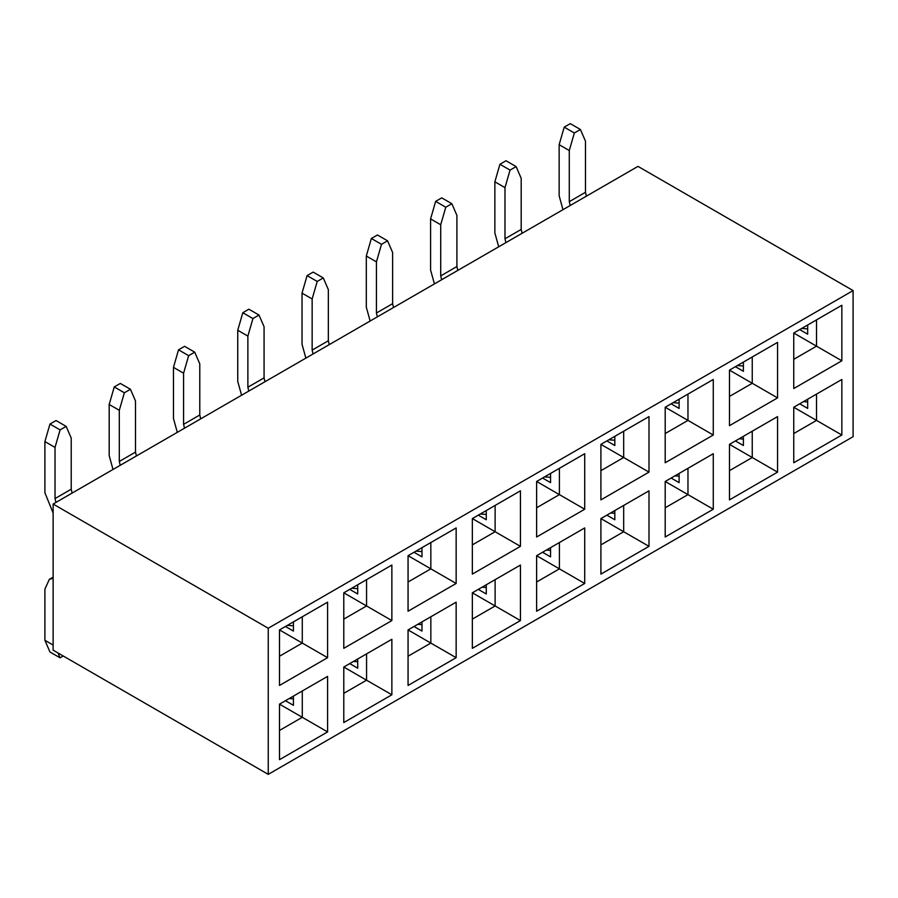 <?xml version="1.0" encoding="UTF-8"?>
<svg xmlns="http://www.w3.org/2000/svg" width="898" height="898" viewBox="0 0 898 898"><rect width="100%" height="100%" fill="white"/><g stroke="black" fill="none" stroke-linecap="round" stroke-linejoin="round"><path stroke-width="1.35" d="M268.244 628.241L853.1 290.582L637.984 166.377L53.128 504.047L53.128 650.163L268.244 774.357L268.244 628.241L53.128 504.047M853.1 290.582L853.1 436.686L268.244 774.357M536.622 507.774L559.409 494.618L559.409 468.318L584.71 453.714L584.71 509.233L536.622 536.993L536.622 481.474L584.71 509.233M584.71 453.714L536.622 481.474M584.71 583.464L559.409 568.849L559.409 542.549L584.71 527.934L584.71 583.464L536.622 611.224L536.622 555.694L559.409 568.849L536.622 582.005M584.71 527.934L536.622 555.694M279.502 629.925L327.59 602.165L327.59 657.684L279.502 685.443L279.502 629.925L327.59 657.684M327.59 731.915L279.502 759.674L279.502 704.144L327.59 676.385L327.59 731.915L302.278 717.3L279.502 730.456M343.788 592.815L391.865 565.044L391.865 620.574L343.788 648.334L343.788 592.815L391.865 620.574M391.865 694.794L343.788 722.564L343.788 667.034L391.865 639.275L391.865 694.794L366.564 680.19L343.788 693.335M408.062 555.694L456.15 527.934L456.15 583.464L408.062 611.224L408.062 555.694L456.15 583.464M456.15 657.684L408.062 685.443L408.062 629.925L456.15 602.165L456.15 657.684L430.838 643.08L408.062 656.225M472.348 518.584L520.436 490.824L520.436 546.343L472.348 574.114L472.348 518.584L520.436 546.343M520.436 620.574L472.348 648.334L472.348 592.815L520.436 565.055L520.436 620.574L495.124 605.959L472.348 619.115M600.908 444.364L648.996 416.593L648.996 472.124L600.908 499.883L600.908 444.364L648.996 472.124M648.996 546.343L600.908 574.114L600.908 518.584L648.996 490.824L648.996 546.343L623.683 531.739L600.908 544.884M665.194 407.243L713.27 379.484L713.27 435.014L665.194 462.773L665.194 407.243L713.27 435.014M713.27 509.233L665.194 536.993L665.194 481.474L713.27 453.714L713.27 509.233L687.969 494.63L665.194 507.774M729.468 370.133L777.556 342.374L777.556 397.893L729.468 425.663L729.468 370.133L777.556 397.893M777.556 472.124L729.468 499.883L729.468 444.364L777.556 416.605L777.556 472.124L752.255 457.509L729.468 470.664M793.753 333.023L841.841 305.264L841.841 360.783L793.753 388.542L793.753 333.023L841.841 360.783M841.841 435.014L793.753 462.773L793.753 407.254L841.841 379.484L841.841 435.014L816.529 420.399L793.753 433.554M600.908 470.664L623.683 457.509L623.683 431.208L648.996 416.593M600.908 518.584L623.683 531.739L623.683 505.439L648.996 490.824M665.194 433.543L687.969 420.399L687.969 394.099L713.27 379.484M665.194 481.474L687.969 494.63L687.969 468.329L713.27 453.714M729.468 396.433L752.255 383.289L752.243 356.989L777.556 342.374M729.468 444.364L752.255 457.509L752.243 431.208L777.556 416.605M793.753 359.323L816.529 346.168L816.529 319.868L841.841 305.264M793.753 407.254L816.529 420.399L816.529 394.099L841.841 379.484M550.553 547.668L550.553 556.872L542.572 552.27M550.553 473.437L550.553 482.641L542.572 478.039M614.827 436.327L614.827 445.531L606.857 440.929M614.827 510.547L614.827 519.751L606.857 515.149M679.113 399.217L679.113 408.422L671.143 403.819M679.113 473.437L679.113 482.641L671.143 478.039M743.387 362.096L743.387 371.301L735.417 366.698M743.387 436.327L743.387 445.531L735.417 440.929M807.672 324.986L807.672 334.191L799.703 329.588M807.672 399.217L807.672 408.422L799.703 403.819M472.348 592.815L495.124 605.959L495.124 579.659L520.436 565.055M472.348 544.884L495.124 531.739L495.124 505.439L520.436 490.824M408.062 629.925L430.838 643.08L430.838 616.769L456.15 602.165M408.062 581.994L430.838 568.849L430.838 542.549L456.15 527.934M343.788 667.034L366.564 680.19L366.564 653.89L391.865 639.275M343.788 619.115L366.564 605.959L366.564 579.659L391.865 565.044M279.502 704.144L302.278 717.3L302.278 691L327.59 676.385M279.502 656.225L302.278 643.069L302.278 616.769L327.59 602.165M486.267 584.778L486.267 593.982L478.297 589.38M486.267 510.547L486.267 519.751L478.297 515.149M421.981 621.887L421.981 631.092L414.012 626.49M421.981 547.657L421.981 556.872L414.012 552.27M357.707 658.997L357.707 668.202L349.726 663.6M357.707 584.778L357.707 593.982L349.726 589.38M293.421 696.118L293.421 705.323L285.452 700.721M293.421 621.887L293.421 631.092L285.452 626.49M550.553 477.343L544.525 476.905M614.827 440.233L608.81 439.796M679.113 403.112L673.096 402.686M743.387 366.002L737.37 365.576M807.672 328.893L801.656 328.455M486.267 514.453L480.25 514.026M421.981 551.563L415.965 551.136M357.707 588.684L351.69 588.246M293.421 625.794L287.405 625.356M546.332 550.092L550.553 550.395M329.252 344.63L328.342 340.769L328.342 289.627L323.28 277.942L317.207 281.444L312.145 298.978L302.031 293.13L302.031 344.271L305.859 358.134M72.121 493.081L71.223 489.219L71.223 438.078L66.16 426.393L60.087 429.895L55.025 447.429L44.9 441.58L44.9 492.721L53.128 513.061M289.201 698.543L293.421 698.846M57.977 652.958L60.087 657.83L49.962 651.993L44.9 640.296L44.9 589.155L49.345 579.333L53.128 578.323M136.406 455.959L135.497 452.109L135.497 400.968L130.435 389.272L124.362 392.785L119.299 410.319L109.186 404.47L109.186 455.612L113.013 469.474M353.486 661.433L357.707 661.736M200.692 418.85L199.783 414.988L199.783 363.847L194.72 352.162L188.647 355.664L183.585 373.198L173.46 367.361L173.46 418.502L177.299 432.353M417.772 624.323L421.981 624.626M264.966 381.74L264.068 377.878L264.068 326.737L259.006 315.052L252.933 318.554L247.87 336.088L237.746 330.251L237.746 381.381L241.573 395.243M482.046 587.213L486.267 587.516M393.537 307.509L392.628 303.659L392.628 252.518L387.566 240.821L381.493 244.335L376.43 261.868L366.305 256.02L366.305 307.161L370.144 321.024M610.618 512.983L614.827 513.286M457.812 270.399L456.914 266.538L456.914 215.397L451.851 203.711L445.778 207.225L440.716 224.758L430.591 218.91L430.591 270.051L434.419 283.903M674.892 475.873L679.113 476.176M522.097 233.289L521.188 229.428L521.188 178.287L516.125 166.601L510.053 170.104L504.99 187.637L494.865 181.8L494.865 232.941L498.704 246.793M739.177 438.763L743.387 439.066M586.383 196.179L585.474 192.318L585.474 141.177L580.411 129.492L574.338 132.994L569.276 150.527L559.151 144.679L559.151 195.82L562.99 209.683M803.452 401.642L807.672 401.945M302.031 293.13L307.082 275.596L313.166 272.094L323.28 277.942M313.054 353.98L312.145 350.119L312.145 298.978M317.207 281.444L307.082 275.596M55.934 502.431L55.025 498.57L55.025 447.429M44.9 441.58L49.962 424.047L56.035 420.545L66.16 426.393M60.087 429.895L49.962 424.047M60.087 657.83L63.253 656.011M44.9 640.296L53.128 645.045M120.209 465.321L119.299 461.46L119.299 410.319M109.186 404.47L114.248 386.937L120.321 383.435L130.435 389.272M124.362 392.785L114.248 386.937M184.494 428.2L183.585 424.339L183.585 373.198M173.46 367.361L178.522 349.827L184.595 346.314L194.72 352.162M188.647 355.664L178.522 349.827M248.768 391.09L247.87 387.229L247.87 336.088M237.746 330.251L242.808 312.717L248.881 309.204L259.006 315.052M252.933 318.554L242.808 312.717M377.34 316.871L376.43 313.009L376.43 261.868M366.305 256.02L371.368 238.486L377.441 234.984L387.566 240.821M381.493 244.335L371.368 238.486M441.614 279.749L440.716 275.888L440.716 224.758M430.591 218.91L435.653 201.377L441.726 197.863L451.851 203.711M445.778 207.225L435.653 201.377M505.9 242.64L504.99 238.778L504.99 187.637M494.865 181.8L499.928 164.267L506.001 160.753L516.125 166.601M510.053 170.104L499.928 164.267M570.185 205.53L569.276 201.668L569.276 150.527M559.151 144.679L564.213 127.146L570.286 123.643L580.411 129.492M574.338 132.994L564.213 127.146M328.342 340.769L312.145 350.119M71.223 489.219L55.025 498.57M135.497 452.109L119.299 461.46M199.783 414.988L183.585 424.339M264.068 377.878L247.87 387.229M392.628 303.659L376.43 313.009M456.914 266.538L440.716 275.888M521.188 229.428L504.99 238.778M585.474 192.318L569.276 201.668M49.345 579.333L53.128 577.145"/></g></svg>

